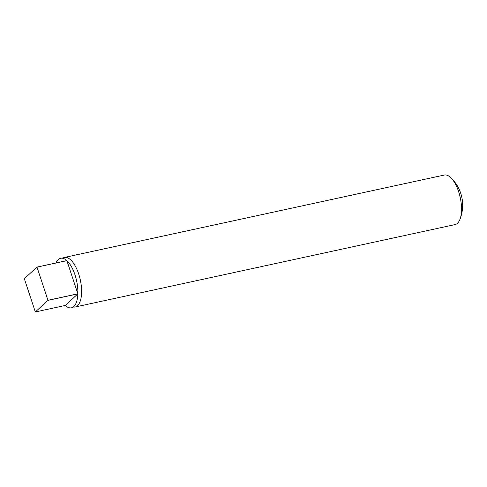 <?xml version="1.0" encoding="UTF-8"?>
<svg xmlns="http://www.w3.org/2000/svg" width="487" height="487" viewBox="0 0 487 487"><rect width="100%" height="100%" fill="white"/><g stroke="black" fill="none" stroke-linecap="round" stroke-linejoin="round"><path stroke-width="0.73" d="M73.805 306.524A25.348 10.793 77.8 0 1 65.234 305.471L35.356 311.954A25.348 10.793 -102.2 0 1 35.314 311.917L24.35 278.771A25.348 10.793 -102.2 0 1 24.35 278.692L36.963 267.101L66.847 260.618A25.348 10.793 77.8 0 1 66.889 260.655A25.348 10.793 77.8 0 1 77.853 293.801A25.348 10.793 77.8 0 1 77.847 293.88A25.348 10.793 77.8 0 1 73.805 306.524M56.017 262.968A25.348 10.793 77.8 0 1 58.276 259.565A25.348 10.793 77.8 0 1 66.847 260.618M64.406 257.465L444.321 175.046A25.348 10.793 77.8 0 1 450.67 177.548A25.348 10.793 77.8 0 1 459.813 219.674A25.348 10.793 77.8 0 1 457.457 223.296A25.348 10.793 77.8 0 1 455.065 224.586L75.15 307.005A25.348 10.793 -102.2 0 0 77.543 305.714A25.348 10.793 -102.2 0 0 79.588 276.945A25.348 10.793 -102.2 0 0 64.406 257.465A25.348 10.793 -102.2 0 0 62.622 258.262M73.196 307.017A25.348 10.793 -102.2 0 0 75.15 307.005M37.006 267.138L66.889 260.655L77.853 293.801L47.969 300.284L37.006 267.138A25.348 10.793 -102.2 0 0 36.963 267.101M65.234 305.471L77.847 293.88L47.963 300.363A25.348 10.793 -102.2 0 0 47.969 300.284M47.963 300.363L35.356 311.954M459.813 219.674A38.016 38.016 0 0 0 450.67 177.548"/></g></svg>
